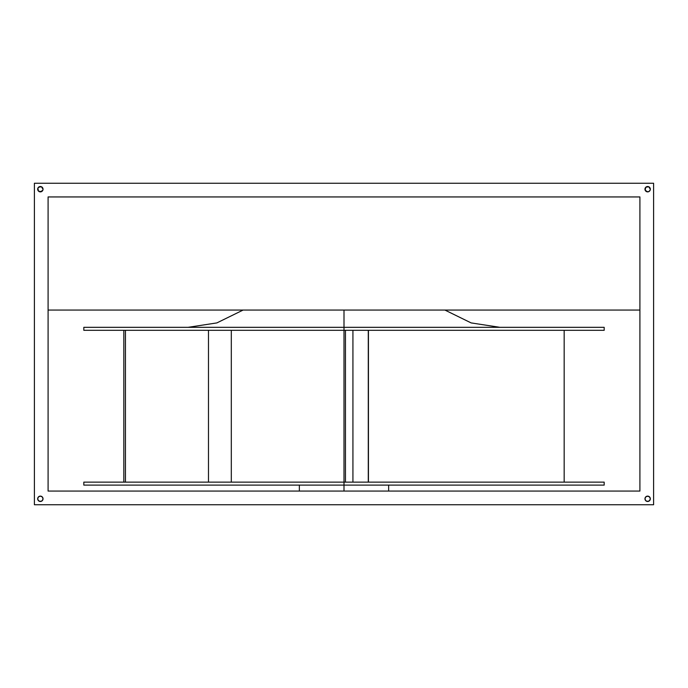 <?xml version="1.0" encoding="UTF-8"?>
<svg xmlns="http://www.w3.org/2000/svg" width="688" height="688" viewBox="0 0 688 688"><rect width="100%" height="100%" fill="white"/><g stroke="black" fill="none" stroke-linecap="round" stroke-linejoin="round"><path stroke-width="1.03" d="M344 485.109L604.184 485.109L344 485.109L344 491.06L344 485.109L83.816 485.109L344 485.109L344 482.133L344 485.109M604.184 482.133L344 482.133L604.184 482.133L604.184 485.109M344 310.064L344 330.309L604.184 330.309L83.816 330.309L344 330.309L344 327.333L83.816 327.333L604.184 327.333L344 327.333L344 310.064M38.459 496.908L37.874 497.777L38.459 496.908A2.683 2.683 0 0 0 38.459 500.692A2.683 2.683 0 0 0 43.034 498.8A2.683 2.683 0 0 1 40.351 501.483A2.683 2.683 0 0 1 37.677 498.8L38.459 496.908L40.351 496.117L42.252 496.908L43.034 498.8L42.252 500.692L40.351 501.483L38.459 500.692L37.677 498.8A2.683 2.683 0 0 1 40.351 496.117A2.683 2.683 0 0 1 43.034 498.8A2.683 2.683 0 0 0 40.351 496.117L41.383 496.323M644.966 498.8A2.683 2.683 0 0 0 650.117 499.823A2.683 2.683 0 0 0 650.323 498.809A2.683 2.683 0 0 1 647.649 501.483A2.683 2.683 0 0 1 644.966 498.8L645.748 496.908L647.649 496.117L649.541 496.908L650.323 498.8L649.541 500.692L647.649 501.483L645.748 500.692L644.966 498.8A2.683 2.683 0 0 1 647.649 496.117A2.683 2.683 0 0 1 650.323 498.8A2.683 2.683 0 0 0 650.126 497.777L648.672 496.323L646.617 496.323L647.649 496.117A2.683 2.683 0 0 0 644.966 498.8M650.117 188.177A2.683 2.683 0 0 0 644.966 189.2A2.683 2.683 0 0 0 647.649 191.883L645.172 190.223L645.748 187.308L648.672 186.723L650.323 189.2A2.683 2.683 0 0 1 647.649 191.883A2.683 2.683 0 0 1 644.966 189.2A2.683 2.683 0 0 1 647.649 186.517A2.683 2.683 0 0 1 650.323 189.2L650.126 190.223A2.683 2.683 0 0 0 650.126 188.177L648.672 186.723L646.617 186.723M649.541 191.092L650.126 190.223L649.541 191.092A2.683 2.683 0 0 0 650.117 190.223L648.672 191.677L646.617 191.677M39.328 186.723L38.459 187.308A2.683 2.683 0 0 0 38.459 191.092L37.874 188.177L39.328 186.723L41.383 186.723L43.034 189.2A2.683 2.683 0 0 1 40.351 191.883A2.683 2.683 0 0 1 37.677 189.2A2.683 2.683 0 0 1 40.351 186.517A2.683 2.683 0 0 1 43.034 189.2L42.828 190.223A2.683 2.683 0 0 0 38.459 187.308L41.383 186.723M40.351 191.883A2.683 2.683 0 0 0 42.828 190.232L40.351 191.883L38.459 191.092L41.383 191.677M83.816 482.133L344 482.133L83.816 482.133L83.816 485.109M639.909 196.94L48.091 196.94L639.909 196.94L639.909 491.06L48.091 491.06L48.091 196.94L48.091 491.06L639.909 491.06L639.909 196.94M653.6 504.751L653.6 183.249L34.4 183.249L34.4 504.751L653.6 504.751L34.4 504.751L34.4 183.249L653.6 183.249L653.6 504.751M41.383 501.277L39.328 501.277L41.383 501.277L39.328 501.277L37.874 499.823M648.672 501.277L650.126 499.823L648.672 501.277L646.617 501.277M37.874 190.223L38.459 191.092M650.117 497.777A2.683 2.683 0 0 0 649.541 496.908M48.091 310.064L639.909 310.064L48.091 310.064M39.328 496.323L40.351 496.117M648.672 191.677L647.649 191.883M646.617 496.323L647.649 496.117M231.306 482.133L231.306 330.309L231.306 482.133M344 330.309L344 482.133L344 330.309M345.462 482.133L345.462 330.309L345.462 482.133M123.831 330.309L123.831 482.133L123.831 330.309M208.481 482.133L208.481 330.309L208.481 482.133M125.448 482.133L125.448 330.309L125.448 482.133M368.441 482.133L368.441 330.309L368.441 482.133M564.169 330.309L564.169 482.133L564.169 330.309M368.286 482.133L368.286 330.309L368.286 482.133M352.927 482.133L352.927 330.309M388.651 491.06L388.651 485.109M243.079 310.064L216.866 322.913L188.013 327.333M604.184 330.309L604.184 327.333M83.816 330.309L83.816 327.333M444.921 310.064L471.134 322.913L499.987 327.333M299.349 491.06L299.349 485.109"/></g></svg>
